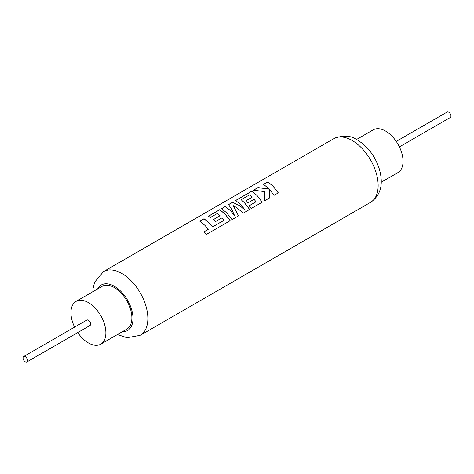 <?xml version="1.0" encoding="UTF-8"?>
<svg xmlns="http://www.w3.org/2000/svg" width="474" height="474" viewBox="0 0 474 474"><rect width="100%" height="100%" fill="white"/><g stroke="black" fill="none" stroke-linecap="round" stroke-linejoin="round"><path stroke-width="0.71" d="M223.983 220.292L212.524 226.856L209.277 222.987L204.039 218.71L199.773 221.174L205.011 225.446L208.258 229.315L204.158 231.685L206.143 234.559L230.186 220.677L224.954 213.934L219.723 209.662L208.406 216.191L210.367 217.501L217.418 213.43L220.054 215.717L213.626 219.432L215.605 221.542L222.028 217.833L223.971 220.369L212.512 226.933L209.277 223.07L204.063 218.804L199.868 221.228M230.163 220.742L224.954 214.017L219.74 209.757L208.495 216.245M220.054 215.717L213.685 219.486M234.725 215.824L230.565 210.693L225.328 206.421L221.524 208.619L226.756 212.891L231.987 219.634L238.558 215.842L233.279 205.657L236.307 207.375L243.292 213.11L249.668 209.425L244.436 202.682L241.153 199.726L249.454 194.933L252.097 197.22L245.668 200.935L247.641 203.044L254.07 199.335L256.025 201.794L249.2 205.734L251.161 208.566L262.229 202.173L256.997 195.43L251.765 191.158L235.631 200.472L240.863 204.744L244.981 209.816L239.518 205.526L232.55 202.256L228.557 204.561L231.987 209.869L234.713 215.901L230.565 210.776L225.351 206.516L221.613 208.673M238.535 215.913L233.279 205.657M244.981 209.816L239.518 205.609L232.568 202.351L228.616 204.632M249.65 209.496L244.436 202.771L241.153 199.726M252.097 197.22L245.722 200.988M262.205 202.244L256.997 195.519L251.789 191.253L235.72 200.532M269.285 189.085L257.992 187.562L253.436 190.192L264.836 191.656L264.587 200.81L269.516 197.966L269.599 189.452L274.049 195.347L278.315 192.888L273.083 186.146L267.846 181.874L263.591 184.333L269.285 189.173L258.016 187.657L253.626 190.192M278.297 192.959L273.083 186.229L267.869 181.969L263.68 184.386M399.398 146.881L450.3 117.493A3.152 1.819 -120 0 0 450.786 114.969A3.152 1.819 -120 0 0 448.724 112.19A3.152 1.819 -120 0 0 447.148 112.03L396.246 141.418M381.214 182.247L397.923 172.601A24.689 14.256 -120 0 0 401.709 152.818A24.689 14.256 -120 0 0 385.581 131.061A24.689 14.256 -120 0 0 373.234 129.84L356.525 139.486M25.276 361.81A3.152 1.819 -120 0 0 26.852 361.97A3.152 1.819 -120 0 0 27.332 359.44A3.152 1.819 -120 0 0 25.276 356.667A3.152 1.819 -120 0 0 23.7 356.507A3.152 1.819 -120 0 0 23.214 359.031A3.152 1.819 -120 0 0 25.276 361.81M26.852 361.97L89.995 325.508A3.152 1.819 -120 0 0 90.481 322.984A3.152 1.819 -120 0 0 88.419 320.205A3.152 1.819 -120 0 0 86.849 320.051L23.7 356.507M77.754 332.582A24.689 14.256 -120 0 0 88.419 342.939A24.689 14.256 -120 0 0 100.766 344.16A24.689 14.256 -120 0 0 104.553 324.376A24.689 14.256 -120 0 0 88.419 302.619A24.689 14.256 -120 0 0 76.077 301.399A24.689 14.256 -120 0 0 74.602 327.119M100.766 344.16L126.765 329.152A24.689 14.256 -120 0 0 130.551 309.368A24.689 14.256 -120 0 0 114.424 287.611A24.689 14.256 -120 0 0 102.076 286.385L76.077 301.399M269.493 198.037L269.599 189.452M249.235 205.781L256.025 201.794M204.146 231.762L208.258 229.315M333.761 138.675C342.992 134.954 350.873 135.386 357.402 139.978C367.729 146.43 374.993 155.987 379.2 168.637C382.714 180.801 382.879 193.919 370.532 202.362A36.771 21.229 -120 0 0 376.172 172.897A36.771 21.229 -120 0 0 352.146 140.494A36.771 21.229 -120 0 0 333.761 138.675L103.468 271.638A36.771 21.229 60 0 1 121.854 273.457A36.771 21.229 60 0 1 145.874 305.86A36.771 21.229 60 0 1 140.239 335.325L126.996 337.743L117.475 334.514M122.286 331.735A26.266 15.162 -120 0 0 132.554 313.587A26.266 15.162 -120 0 0 114.424 286.326A26.266 15.162 -120 0 0 97.597 288.974M140.239 335.325L370.532 202.362M103.468 271.638L94.658 282.131L92.999 288.885L92.785 291.753"/></g></svg>
